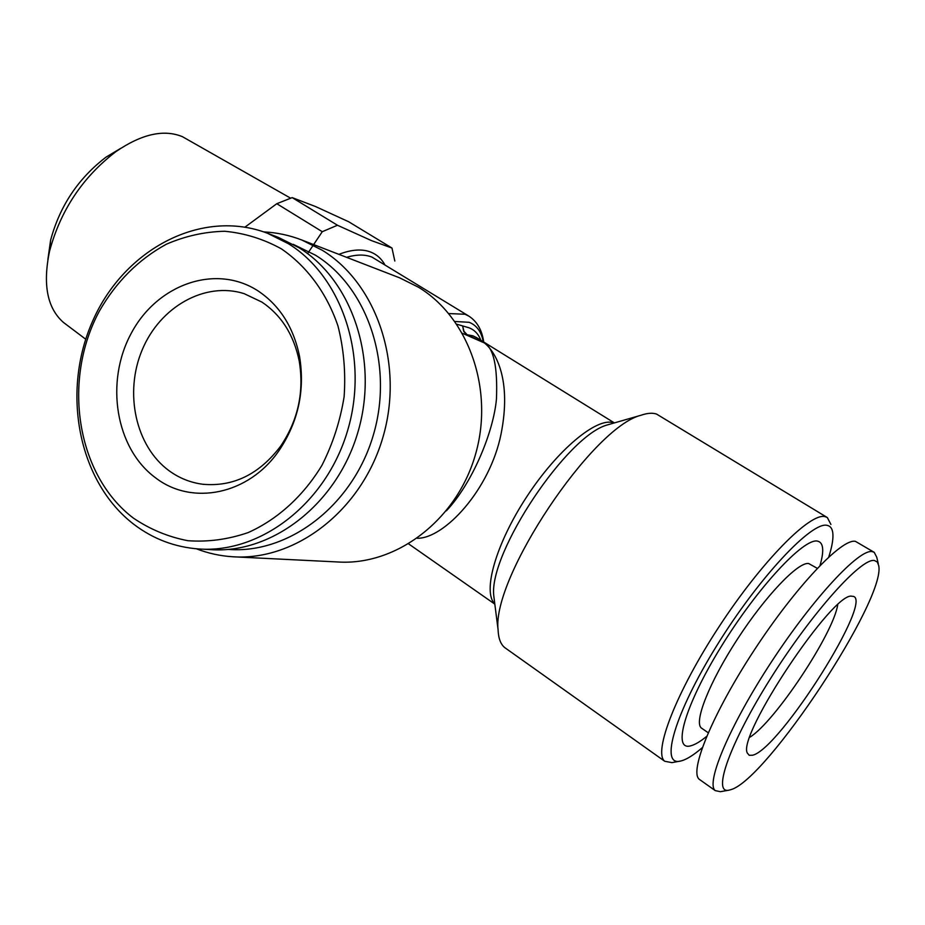<?xml version="1.0" encoding="UTF-8"?>
<svg xmlns="http://www.w3.org/2000/svg" width="925" height="925" viewBox="0 0 925 925"><rect width="100%" height="100%" fill="white"/><g stroke="black" fill="none" stroke-linecap="round" stroke-linejoin="round"><path stroke-width="1.39" d="M852.052 596.29L852.064 596.29C876.9 595.226 779.706 749.643 752.522 755.239L749.238 755.309L747.388 753.123C736.369 736.485 834.038 590.115 852.052 596.29M837.692 604.881C833.413 633.671 774.734 722.055 749.897 737.179M730.993 789.626L728.981 790.17C711.868 794.332 729.709 743.18 771.011 677.817C812.138 612.431 861.499 557.567 874.46 560.515L877.351 562.065L878.75 565.765C885.803 599.4 766.686 779.648 730.993 789.626M728.981 790.17L720.332 791.684L715.222 790.609C705.417 783.163 729.883 725.119 771.739 661.444C813.48 597.712 859.394 548.652 872.24 551.612L874.241 552.352L876.773 557.278L878.299 563.811M700.213 779.972L699.265 779.301C688.94 771.485 712.724 713.337 754.349 649.974C795.847 586.543 842.051 538.049 855.44 541.356L873.928 552.167M702.017 728.461L701.381 728.021C693.611 722.228 709.406 682.083 737.549 638.967C765.576 595.804 798.055 561.88 808.623 563.498L817.284 568.343M706.677 736.369C700.271 741.584 694.952 744.729 690.744 745.816C671.989 751.343 684.546 705.983 720.968 646.968C757.193 587.942 803.813 537.807 817.503 541.113C823.47 542.455 824.314 550.583 820.013 565.51M346.586 257.323C356.483 254.398 364.947 254.317 371.989 257.115L468.316 315.783M826.985 517.352L656.496 414.042C652.391 412.712 647.269 413.093 641.141 415.209C592.393 427.003 491.846 577.663 498.066 629.578C498.378 638.181 500.587 644.17 504.692 647.569L506.241 648.679M263.729 231.898C276.818 232.533 289.525 235.251 301.885 240.037L399.635 277.835L418.435 287.201C468.998 317.738 494.586 390.593 475.149 455.609C456.071 520.74 395.831 565.834 337.833 561.972L235.332 556.896M446.405 510.797C472.236 483.463 493.557 432.114 496.459 398.929C497.708 367.017 493.719 348.378 484.48 342.99C496.193 352.425 511.733 380.291 501.049 434.045C489.926 489.603 444.393 538.593 417.314 538.292M456.823 324.236L468.859 327.739C474.433 329.797 478.422 333.96 480.827 340.238M614.385 422.91L476.664 337.66L472.906 335.821L467.102 334.734L463.945 331.3L462.778 326.537L463.645 331.254L466.084 334.283L484.48 342.99L462.477 333.324M301.885 240.037L322.212 250.224C376.891 283.593 404.445 364.762 382.834 437.571C361.606 510.519 295.676 561.024 232.996 556.781C220.3 555.994 208.09 553.335 196.366 548.791M293.19 244.316L315.437 255.173C368.046 287.432 394.258 365.814 373.122 435.802C352.356 505.929 288.623 554.133 228.348 549.415M702.272 747.689C693.854 754.916 686.905 759.309 681.436 760.847L671.955 762.639L664.705 761.252C652.969 752.395 676.314 691.831 719.107 626.618C761.761 561.325 810.254 512.334 825.1 516.647L827.343 517.561L830.916 524.463M680.326 761.113C659.606 766.316 674.603 713.568 716.84 645.546C758.87 577.489 812.058 520.937 827.239 525.388C830.338 526.036 832.188 528.464 832.766 532.696C833.483 538.327 832.142 546.432 828.754 557.012M338.897 254.352C351.592 249.426 362.299 248.709 371.006 252.19C376.833 254.583 381.389 258.676 384.684 264.457M337.463 225.249L371.549 240.639L391.98 248.039L348.598 221.711L315.448 206.506L292.173 197.615L337.463 225.249L322.27 231.701L276.795 203.708L244.998 227.111M307.586 253.623L322.27 231.701M276.795 203.708L292.173 197.615M47.869 259.567L50.621 240.142C59.801 206.032 78.267 178.375 106.005 157.157L120.632 148.393M65.976 324.34L63.513 322.49C47.221 308.256 42.585 284.438 49.603 251.01C60.645 210.172 82.764 177.033 115.96 151.596C141.664 134.009 163.806 129.037 182.398 136.669L290.531 198.123M261.902 302.082C281.431 315.275 293.873 334.942 299.238 361.12C304.267 391.853 298.116 420.135 280.784 445.966C259.37 474.271 233.354 487.036 202.737 484.249C190.458 482.63 179.265 478.144 169.136 470.779C135.536 446.266 124.066 392.79 142.184 349.916C159.979 306.892 204.934 281.188 244.177 293.664L261.902 302.082M134.125 524.544C77.966 481.821 60.946 391.24 92.997 320.339C124.436 249.149 201.558 208.021 267.545 233.285L288.403 243.714C342.389 276.899 369.329 357.952 347.603 430.587C326.271 503.339 260.781 553.543 198.887 548.976C174.941 547.207 153.353 539.067 134.125 524.544M267.545 233.285L278.252 237.355L298.948 247.692C352.529 280.599 379.285 360.773 357.79 432.576C336.677 504.507 271.765 554.133 210.333 549.612L201.164 549.103M133.443 518.15C76.359 474.953 61.987 380.36 99.368 311.112C116.284 281.662 138.646 259.347 166.465 244.165C185.324 236.025 204.737 231.724 224.694 231.262C244.547 233.123 263.417 238.974 281.304 248.802C306.903 266.25 326.791 293.086 337.972 325.982C343.765 348.771 345.811 372.347 344.123 396.698C340.238 420.898 332.85 443.78 321.923 465.344C303.354 496.066 277.488 519.468 248.073 532.615C228.059 539.46 208.009 542.154 187.925 540.709C168.281 536.928 150.127 529.401 133.443 518.15M258.156 290.982C279.778 305.528 293.572 327.311 299.538 356.345C305.123 390.466 298.289 421.869 279.049 450.544C248.813 494.829 191.972 506.044 155.573 477.832C115.417 448.394 104.826 381.794 131.292 333.231C157.169 284.287 215.779 263.313 258.156 290.982M391.98 248.039L394.813 261.023M448.775 313.563L465.055 314.246L468.963 316.188C477.161 321.576 482.064 330.19 483.694 342.007M494.609 602.325L493.753 595.527C488.851 552.676 567.453 434.9 607.667 424.841L611.286 423.8M454.915 321.495L469.091 322.293C476.653 325.218 481.382 331.705 483.289 341.764M479.347 339.81L480.376 340.909M494.817 603.909C482.307 592.139 495.719 544.131 526.475 497.176C557.093 450.117 596.579 417.21 613.263 422.725L614.084 422.991M715.222 790.609L699.265 779.301M708.215 732.762L701.381 728.021M494.574 602.187L498.066 629.578M611.205 423.823L641.141 415.209M494.84 604.141L408.7 543.935M664.705 761.252L504.692 647.569M50.621 240.142L49.603 251.01M106.005 157.157L115.96 151.596M63.513 322.49L85.724 339.221M202.737 484.249L203.905 484.388M299.238 361.12L299.538 356.345M280.784 445.966L279.049 450.544"/></g></svg>
